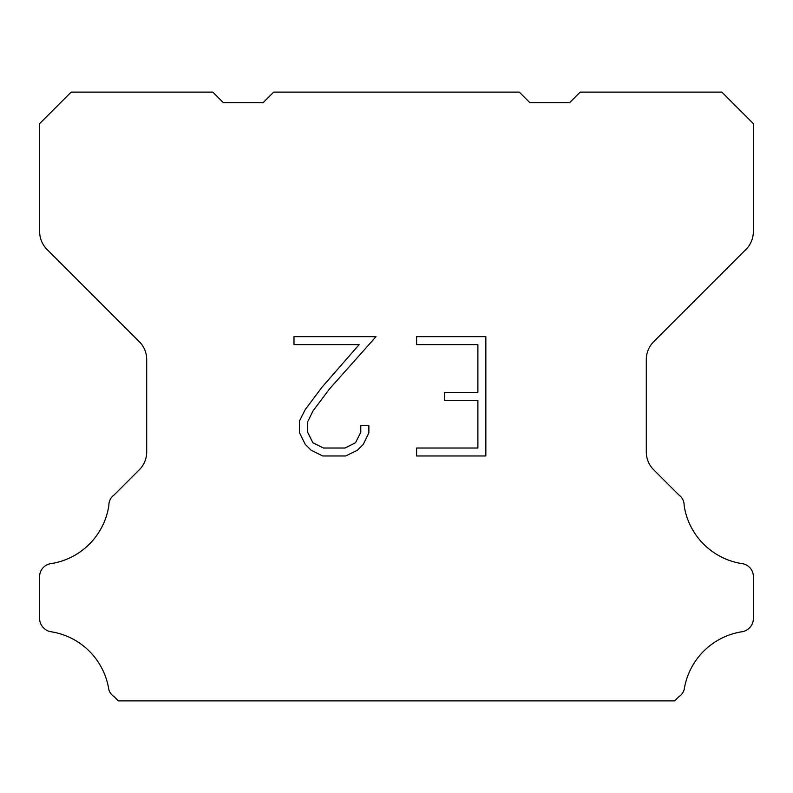 <?xml version="1.0" encoding="UTF-8"?>
<svg xmlns="http://www.w3.org/2000/svg" width="793" height="793" viewBox="0 0 793 793"><rect width="100%" height="100%" fill="white"/><g stroke="black" fill="none" stroke-linecap="round" stroke-linejoin="round"><path stroke-width="1.19" d="M477.892 448.025L477.892 400.296L444.486 400.296L444.486 392.347L477.892 392.347L477.892 344.618L416.603 344.618L416.603 336.668L485.841 336.668L485.841 455.975L416.603 455.975L416.603 448.025L477.892 448.025M368.874 425.722L368.874 432.879L363.204 444.526L357.296 450.315L345.649 455.975L322.731 455.975L311.153 450.226L305.255 444.397L299.506 432.75L299.506 420.944L305.255 409.535L322.107 387.083L359.16 344.618L293.985 344.618L293.985 336.668L376.021 336.668L329.571 388.848L313.017 410.893L307.664 421.777L307.664 432.254L312.868 442.752L323.425 448.025L345.024 448.025L355.512 442.732L360.795 432.254L360.795 425.722L368.874 425.722M273.694 92.127L519.306 92.127L529.803 102.624L569.681 102.624L580.179 92.127L721.868 92.127L753.35 123.619L753.35 231.596A25.188 25.188 0 0 1 745.975 249.408L653.67 341.714A25.188 25.188 0 0 0 646.295 359.526L646.295 451.951A25.188 25.188 0 0 0 653.67 469.763L678.818 494.901A12.599 12.599 0 0 1 684.131 505.458A69.269 69.269 0 0 0 742.347 563.684A12.599 12.599 0 0 1 749.385 567.233L749.663 567.501A12.599 12.599 0 0 1 753.35 576.412L753.35 618.728A12.599 12.599 0 0 1 749.663 627.63L749.117 628.175A12.599 12.599 0 0 1 742.119 631.724A69.269 69.269 0 0 0 684.161 689.682A12.599 12.599 0 0 1 678.858 696.68L674.665 700.873L118.335 700.873L114.142 696.68A12.599 12.599 0 0 1 108.839 689.682A69.269 69.269 0 0 0 50.881 631.724A12.599 12.599 0 0 1 43.883 628.175L43.337 627.63A12.599 12.599 0 0 1 39.65 618.728L39.65 576.412A12.599 12.599 0 0 1 43.337 567.501L43.615 567.233A12.599 12.599 0 0 1 50.653 563.684A69.269 69.269 0 0 0 108.869 505.458A12.599 12.599 0 0 1 114.182 494.901L139.33 469.763A25.188 25.188 0 0 0 146.705 451.951L146.705 359.526A25.188 25.188 0 0 0 139.33 341.714L47.025 249.408A25.188 25.188 0 0 1 39.65 231.596L39.65 123.619L71.132 92.127L212.821 92.127L223.319 102.624L263.197 102.624L273.694 92.127"/></g></svg>
